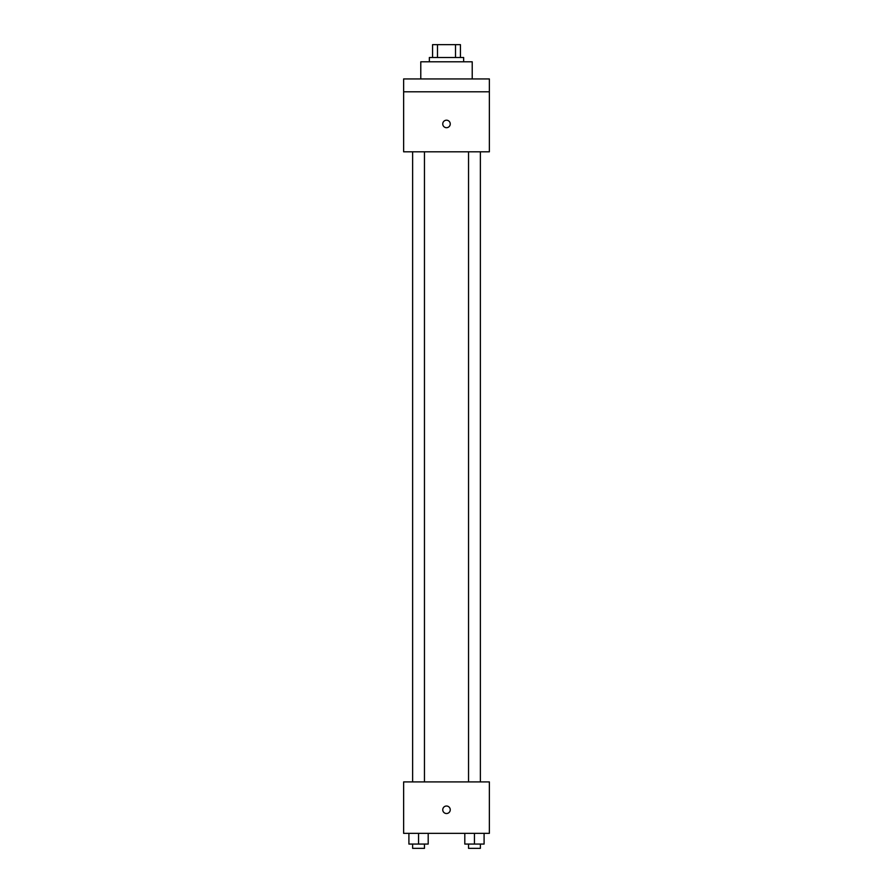 <?xml version="1.0" encoding="UTF-8"?>
<svg xmlns="http://www.w3.org/2000/svg" width="893" height="893" viewBox="0 0 893 893"><rect width="100%" height="100%" fill="white"/><g stroke="black" fill="none" stroke-linecap="round" stroke-linejoin="round"><path stroke-width="1.34" d="M437.481 57.509L437.481 44.65L432.569 44.65L432.569 57.509L432.569 44.65M437.481 44.65L460.431 44.65L460.431 57.509M455.519 57.509L455.519 44.65M429.354 61.796L429.354 57.509L463.646 57.509L463.646 61.796M472.218 78.941L472.218 61.796L420.782 61.796L420.782 78.941M403.636 78.941L489.364 78.941L489.364 91.8L403.636 91.8L403.636 78.941M489.364 91.8L489.364 151.81L403.636 151.81L403.636 91.8M446.5 127.699A3.751 3.751 0 0 1 443.252 122.073A3.751 3.751 0 0 1 449.748 122.073A3.751 3.751 0 0 1 446.5 127.699M403.636 781.911L489.364 781.911L489.364 833.348L403.636 833.348L403.636 781.911M446.5 813.523A3.751 3.751 0 0 1 443.252 807.897A3.751 3.751 0 0 1 449.748 807.897A3.751 3.751 0 0 1 446.5 813.523M464.806 833.348L464.806 844.064L484.095 844.064L484.095 833.348L484.095 844.064M474.451 844.064L474.451 833.348M480.367 844.064L480.367 848.35L468.535 848.35L468.535 844.064M408.905 833.348L408.905 844.064L428.194 844.064L428.194 833.348L428.194 844.064M418.549 844.064L418.549 833.348M424.465 844.064L424.465 848.35L412.633 848.35L412.633 844.064M468.535 151.81L468.535 781.911M480.367 151.81L480.367 781.911M424.465 781.911L424.465 151.81M412.633 781.911L412.633 151.81"/></g></svg>
